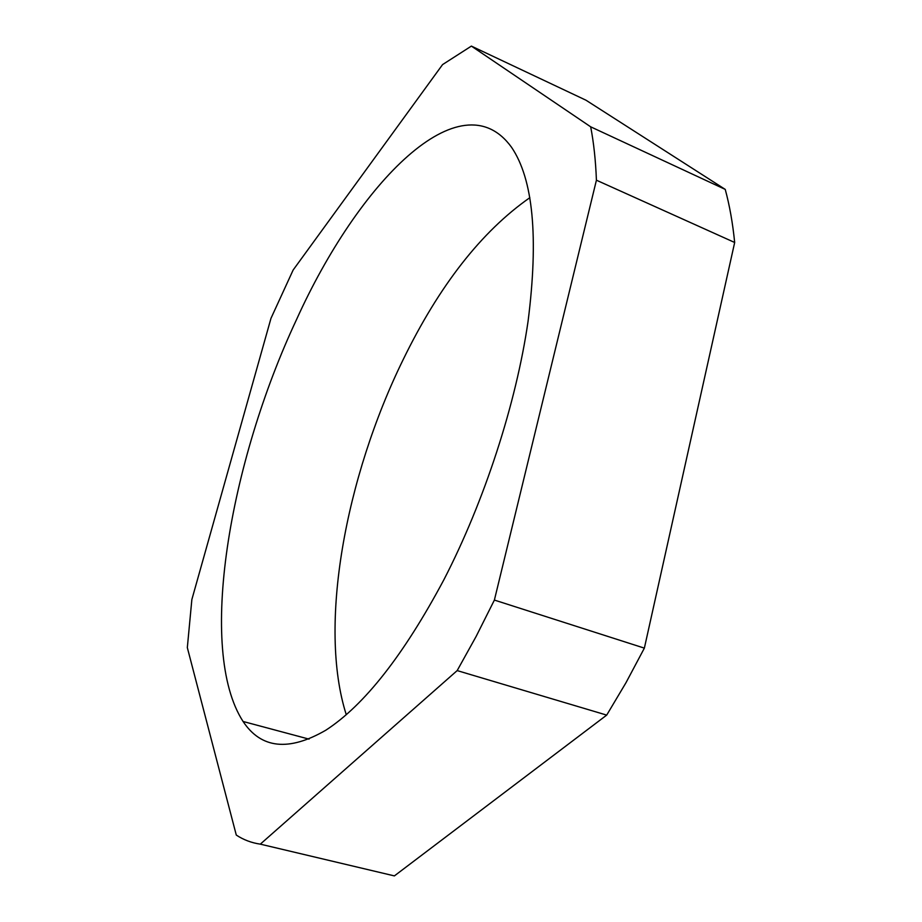 <?xml version="1.0" encoding="UTF-8"?>
<svg xmlns="http://www.w3.org/2000/svg" width="922" height="922" viewBox="0 0 922 922"><rect width="100%" height="100%" fill="white"/><g stroke="black" fill="none" stroke-linecap="round" stroke-linejoin="round"><path stroke-width="1.38" d="M529.862 197.665C481.491 231.491 439.195 285.601 402.983 359.995C345.543 477.296 317.917 625.865 346.28 714.734M296.458 319.738C229.497 462.429 196.905 650.114 243.074 721.477C261.168 748.71 288.736 751.626 325.8 730.224C364.328 705.238 403.709 655.046 443.931 579.661C484.511 500.98 516.182 403.329 528.064 321.329C538.713 237.185 533.193 179.156 511.514 147.243C460.527 76.987 358.036 183.317 296.458 319.738M293.138 270.031L270.987 318.309L191.857 599.554L187.327 647.624L236.286 835.067C243.5 839.827 251.51 842.858 260.315 844.149L457.174 670.594L476.132 636.434L494.388 600.072L596.419 180.205C595.658 160.474 593.745 142.68 590.679 126.821L471.384 46.1L442.572 64.586L293.138 270.031M260.315 844.149L394.386 875.9L606.699 715.103L625.992 682.695L644.363 648.131L734.673 242.486C732.713 222.986 729.567 205.295 725.234 189.402L586 100.221L471.384 46.1M606.699 715.103L457.174 670.594M644.363 648.131L494.388 600.072M734.673 242.486L596.419 180.205M725.234 189.402L590.679 126.821M309.054 739.133L243.074 721.477"/></g></svg>
